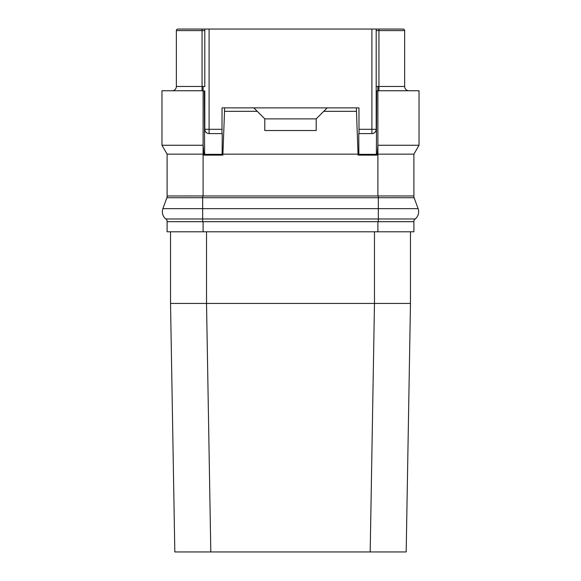 <?xml version="1.0" encoding="UTF-8"?>
<svg xmlns="http://www.w3.org/2000/svg" width="581" height="581" viewBox="0 0 581 581"><rect width="100%" height="100%" fill="white"/><g stroke="black" fill="none" stroke-linecap="round" stroke-linejoin="round"><path stroke-width="0.87" d="M377.904 221.688L167.103 221.688L167.103 231.797L413.897 231.797L413.897 221.688L377.904 221.688L377.904 231.797M210.809 551.95L370.191 551.95L374.476 303.442L206.524 303.442L210.809 551.95L174.816 551.95L170.531 303.442L170.531 231.797M206.524 231.797L206.524 303.442L170.531 303.442M410.469 231.797L410.469 303.442L374.476 303.442L374.476 231.797M370.191 551.95L406.184 551.95L410.469 303.442M386.205 195.964L413.897 195.979L413.897 154.161L419.039 145.257L413.897 154.161L376.379 154.161L376.67 90.897L376.19 91.043L376.19 86.62L376.19 129.309C375.972 131.952 374.549 133.376 371.905 133.594L371.905 29.05L403.098 29.05L378.935 29.05L378.935 30.59L404.645 30.59L404.645 86.467A4.285 4.285 0 0 0 408.93 90.752M371.905 29.05L209.095 29.05L209.095 129.309L222 129.309M204.81 29.05L204.81 86.62A9.427 9.427 0 0 0 203.096 86.467L176.355 86.467L176.355 30.59A1.54 1.54 -90 0 1 177.902 29.05L209.095 29.05M376.19 86.62L376.19 30.59L378.935 30.59L378.935 86.467L377.904 86.467A9.427 9.427 0 0 0 376.19 86.62M376.19 29.05L376.19 30.59M403.098 29.05A1.54 1.54 0 0 1 404.645 30.59M359.007 133.594L358.949 107.884L356.349 107.884L358.078 155.12L377.171 155.12L377.89 145.257L377.875 90.752L376.452 90.956M221.993 133.594L222.051 107.884L224.651 107.884L222.908 154.161L222.138 154.161L222.225 133.594L209.095 133.594C206.451 133.376 205.028 131.952 204.81 129.309L204.81 91.043L204.33 90.897L204.621 154.161L203.851 154.161L203.11 145.257L203.125 90.752L204.548 90.956M194.795 195.964L167.103 195.979L167.103 154.161L203.096 154.161L203.125 90.752L161.961 90.752L161.961 145.257L203.125 145.257L161.961 145.257L167.103 154.161L161.961 145.257M222.138 154.161L222.922 155.12L203.829 155.12L204.614 154.35L222.138 154.35M373.605 133.245A4.285 4.285 0 0 1 373.351 133.347A4.285 4.285 0 0 0 373.605 133.245A4.285 4.285 0 0 1 371.905 133.594L358.775 133.594L358.862 154.35L376.386 154.35L377.171 155.12M222.922 155.12L222.908 154.161L358.862 154.161M194.824 195.979L377.904 195.979L377.875 90.752L419.039 90.752L419.039 145.257L377.875 145.257M176.355 86.467A4.285 4.285 0 0 1 172.07 90.752A4.285 4.285 0 0 0 176.355 86.467M203.829 155.12L203.851 154.161L203.096 154.161L203.096 195.979M358.078 155.12L358.862 154.35M413.81 195.979A5.142 5.142 0 0 0 414.122 197.722L418.102 208.652A9.136 9.136 0 0 1 415.132 218.986A3.428 3.428 0 0 0 413.81 221.688M377.904 195.979L386.176 195.979M167.19 195.979A5.142 5.142 0 0 1 166.878 197.722L162.898 208.652A9.136 9.136 0 0 0 165.868 218.986A3.428 3.428 0 0 1 167.19 221.688M202.667 195.979L202.667 197.722L166.878 197.722L162.898 208.652L418.102 208.652A9.136 9.136 0 0 1 415.132 218.986L378.333 218.986L378.333 221.688M378.333 195.979L378.333 197.722L414.122 197.722L418.102 208.652M224.651 111.312L257.252 111.312L264.791 118.858L264.791 130.522L316.209 130.522L316.195 118.88L264.805 118.88L264.791 130.522M224.651 107.884L327.176 107.884L316.209 118.858L316.209 130.522M323.748 111.312L356.349 111.312M253.824 107.884L257.252 111.312M327.176 107.884L356.349 107.884M371.905 133.594A4.285 4.285 0 0 0 372.871 133.485A4.285 4.285 0 0 1 371.905 133.594M373.67 133.216A4.285 4.285 0 0 0 374.353 132.831A4.285 4.285 0 0 1 373.67 133.216A4.285 4.285 0 0 0 374.353 132.831M374.44 132.766A4.285 4.285 0 0 0 375.362 131.843A4.285 4.285 0 0 1 374.44 132.766A4.285 4.285 0 0 0 375.362 131.843M375.428 131.756A4.285 4.285 0 0 0 375.813 131.074A4.285 4.285 0 0 1 375.428 131.756A4.285 4.285 0 0 0 375.813 131.074M375.842 131.008A4.285 4.285 0 0 0 375.943 130.754A4.285 4.285 0 0 1 375.842 131.008A4.285 4.285 0 0 0 376.19 129.309L359 129.309M376.081 130.275A4.285 4.285 0 0 0 376.19 129.309A4.285 4.285 0 0 1 376.081 130.275M208.129 133.485A4.285 4.285 0 0 0 209.095 133.594L209.095 129.309L204.81 129.309A4.285 4.285 0 0 0 204.919 130.275M205.057 130.754A4.285 4.285 0 0 0 205.158 131.008A4.285 4.285 0 0 1 204.81 129.309A4.285 4.285 0 0 0 205.158 131.008M205.187 131.074A4.285 4.285 0 0 0 205.572 131.756A4.285 4.285 0 0 1 205.187 131.074A4.285 4.285 0 0 0 205.572 131.756M205.638 131.843A4.285 4.285 0 0 0 206.56 132.766A4.285 4.285 0 0 1 205.638 131.843A4.285 4.285 0 0 0 206.56 132.766M206.647 132.831A4.285 4.285 0 0 0 207.33 133.216A4.285 4.285 0 0 1 206.647 132.831A4.285 4.285 0 0 0 207.33 133.216M207.395 133.245A4.285 4.285 0 0 0 209.095 133.594A4.285 4.285 0 0 1 207.395 133.245A4.285 4.285 0 0 0 207.649 133.347M404.645 86.467L378.935 86.467L378.935 90.752M177.902 29.05A1.54 1.54 -90 0 0 176.355 30.59L204.81 30.59M202.065 29.05L202.065 90.752M377.904 86.467L377.904 90.752M203.096 86.467L203.096 90.752M165.868 218.986L202.667 218.986L202.667 197.722L378.333 197.722L378.333 218.986L202.667 218.986L202.667 221.688M203.096 221.688L203.096 231.797"/></g></svg>
